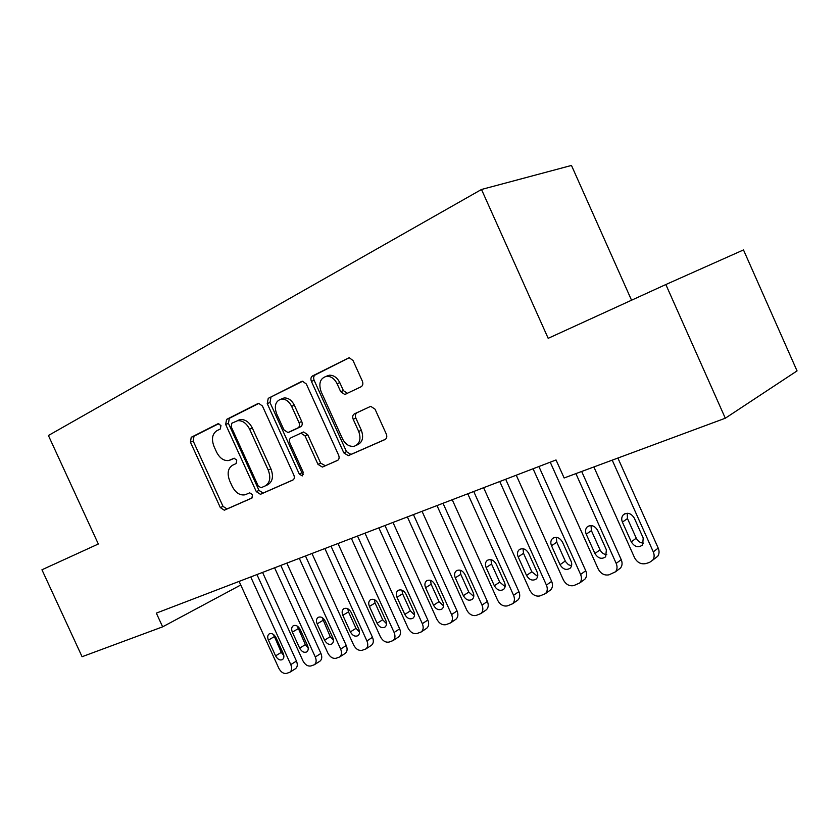 <?xml version="1.0" encoding="UTF-8"?>
<svg xmlns="http://www.w3.org/2000/svg" width="839" height="839" viewBox="0 0 839 839"><rect width="100%" height="100%" fill="white"/><g stroke="black" fill="none" stroke-linecap="round" stroke-linejoin="round"><path stroke-width="1.26" d="M220.961 425.457L217.972 423.758L191.229 437.276L190.432 442.163L220.332 507.605L224.307 510.206L251.878 498.093L252.529 494.685L249.686 492.829L245.114 494.79C239.944 495.66 235.644 492.86 232.235 486.41L229.708 480.883C226.939 473.521 227.883 468.298 232.56 465.236L236.126 463.558L236.755 460.097L234.05 458.251L228.837 460.506C223.877 461.083 219.797 458.293 216.598 452.148L214.071 446.621C211.281 439.227 212.204 433.931 216.819 430.732L220.342 428.97L220.961 425.457M361.106 386.769C362.878 385.615 363.308 383.748 362.375 381.179L353.02 360.508L349.15 357.687L312.538 375.945C310.87 377.078 310.493 378.903 311.416 381.399L343.843 452.903L348.3 455.661L384.996 439.563C386.8 438.472 387.24 436.647 386.318 434.088L375.043 409.18L370.744 406.338L354.436 413.837C352.684 414.948 352.275 416.763 353.198 419.29L358.714 431.466C361.284 438.933 359.826 443.852 354.341 446.222C349.433 446.946 345.49 444.481 342.501 438.807L321.096 391.603C318.38 383.255 320.225 378.148 326.633 376.271C331.038 376.208 334.52 378.693 337.089 383.727L340.697 391.698L344.777 394.498L361.106 386.769M162.64 626.838L82.075 656.717L41.95 569.775L98.32 543.997L48.41 435.504L481.502 189.478L548.182 338.327L665.841 284.536L725.305 418.221L564.133 477.978L556.037 459.961L156.337 613.12L162.64 626.838L240.751 585.003M262.429 406.003L258.674 403.318L257.961 403.538L226.561 419.416L225.67 424.461L256.315 491.664L260.436 494.318L292.79 480.097C294.384 479.132 294.73 477.443 293.839 475.042L262.429 406.003M268.239 398.347L301.6 381.472L302.48 381.221L306.308 383.968L338.631 455.21C339.533 457.685 339.145 459.436 337.456 460.464L322.344 467.082L317.981 464.355L305.05 435.902L300.96 433.165L290.944 437.801C289.35 438.828 288.994 440.559 289.895 442.971L303.225 472.284L302.271 475.923L299.271 474.025L267.232 403.59L268.239 398.347L302.753 381.21M631.547 300.215L571.474 165.44L481.502 189.478M725.305 418.221L797.05 370.901L743.49 249.928L665.841 284.536M232.487 459.059L230.19 460.045M234.291 458.22L232.917 458.87M218.832 423.622L193.987 436.175L193.19 441.052L223.017 506.357L226.991 508.948L252.256 497.842M259.031 403.297L229.32 418.315L228.428 423.359L258.999 490.416L263.11 493.059L293.283 479.803M231.826 423.223L231.197 426.757L258.16 485.907L261.034 487.763L265.093 485.97C269.99 482.928 271.028 477.622 268.228 470.05L249.613 429.19C246.53 423.213 242.523 420.37 237.615 420.685L231.826 423.223M265.093 485.97L267.777 484.732C272.665 481.691 273.713 476.384 270.913 468.833L268.228 470.05M238.381 420.213L240.374 419.573C245.271 419.269 249.267 422.09 252.35 428.068L270.913 468.833M337.981 460.15L322.648 466.977M301.589 432.893L303.655 431.991L307.745 434.717L320.645 463.107L325.301 465.729M270.987 397.267L269.98 402.5L301.935 472.777L303.498 474.486M291.626 406.338C289.036 401.304 285.606 398.871 281.348 399.049C275.538 400.969 273.954 405.866 276.597 413.721L283.928 429.851L287.934 432.557L297.95 427.89C299.575 426.831 299.932 425.079 299.03 422.636L291.626 406.338L294.342 405.227C291.762 400.203 288.343 397.78 284.085 397.959L281.254 399.06M291.028 431.288L288.48 432.379M294.342 405.227L301.736 421.493C302.627 423.936 302.271 425.677 300.656 426.736L291.185 431.225M326.151 376.323L329.349 375.201C333.744 375.138 337.226 377.613 339.795 382.636L343.392 390.586L347.377 393.386M356.606 445.173L356.984 444.995C362.469 442.625 363.927 437.717 361.357 430.26L358.714 431.466M370.639 406.359L357.099 412.673C355.348 413.784 354.939 415.588 355.862 418.116L361.357 430.26M349.286 357.687L315.275 374.876C313.597 376.019 313.23 377.833 314.143 380.329L346.497 451.665L350.943 454.423L385.562 439.227M250.735 576.949L290.787 664.603C292.161 668.054 291.857 670.602 289.885 672.238L286.592 673.392C283.519 673.885 280.939 672.186 278.842 668.316L239.105 581.406M256.944 574.568L296.45 661.059C297.814 664.498 297.509 667.036 295.538 668.673L289.885 672.238M273.483 634.483L281.285 652.385L283.834 655.553M283.204 653.424L275.979 637.609C274.049 634.179 271.815 632.931 269.288 633.844C267.547 635.133 267.253 637.231 268.396 640.136L275.591 655.867C277.583 659.37 279.859 660.618 282.428 659.601C284.064 658.3 284.316 656.234 283.204 653.424M274.594 567.804L315.286 656.979C316.67 660.461 316.355 663.041 314.352 664.74L310.891 665.967C307.724 666.481 305.071 664.761 302.931 660.828L262.565 572.418M280.792 565.434L320.928 653.413C322.302 656.874 321.987 659.454 319.974 661.142L319.774 661.268M297.405 626.177L305.344 644.646L308.207 648.033M307.546 645.621L300.205 629.533C298.223 626.03 295.915 624.772 293.293 625.737C291.521 627.079 291.206 629.208 292.36 632.145L299.67 648.148C301.715 651.735 304.075 652.994 306.738 651.903C308.395 650.55 308.668 648.463 307.546 645.621M299.292 558.344L340.644 649.092C342.039 652.595 341.714 655.217 339.669 656.979L336.04 658.279C332.758 658.814 330.031 657.084 327.86 653.078L286.833 563.116M305.48 555.974L346.255 645.506C347.64 648.987 347.315 651.609 345.269 653.361L345.018 653.518M322.155 617.619L330.23 636.644L333.419 640.23M332.737 637.546L325.28 621.175C323.235 617.598 320.855 616.319 318.138 617.357C316.324 618.742 315.999 620.912 317.163 623.88L324.578 640.157C326.696 643.838 329.129 645.097 331.887 643.933C333.586 642.538 333.87 640.409 332.737 637.546M324.871 548.549L366.905 640.933C368.311 644.446 367.975 647.11 365.898 648.925L362.081 650.319C358.683 650.875 355.872 649.124 353.659 645.044L311.972 553.488M331.027 546.179L372.485 637.315C373.879 640.818 373.533 643.471 371.467 645.285L371.142 645.495M347.797 608.778L348.489 611.862L355.998 628.348L359.512 632.134M358.819 629.187L351.237 612.522C349.139 608.852 346.685 607.572 343.854 608.684C341.997 610.11 341.662 612.323 342.826 615.323L350.377 631.893C352.548 635.668 355.075 636.927 357.949 635.668C359.669 634.221 359.962 632.061 358.819 629.187M351.373 538.386L394.12 632.47C395.526 635.993 395.179 638.699 393.092 640.577L389.044 642.076C385.531 642.664 382.647 640.881 380.392 636.738L338.002 543.515M357.508 536.037L399.658 628.831C401.052 632.344 400.706 635.039 398.619 636.916L398.21 637.189M374.372 599.633L375.054 602.979L382.678 619.769L386.538 623.723M385.846 620.524L378.137 603.556C375.977 599.791 373.428 598.511 370.492 599.707C368.604 601.185 368.248 603.44 369.422 606.461L377.099 623.325C379.343 627.205 381.965 628.463 384.944 627.111C386.695 625.611 386.989 623.419 385.846 620.524M378.861 527.857L422.332 623.692C423.737 627.226 423.391 629.963 421.293 631.914L417.014 633.518C413.365 634.137 410.397 632.344 408.1 628.117L364.996 533.174M384.965 525.518L427.827 620.042C429.222 623.555 428.876 626.282 426.768 628.222L426.254 628.579M401.912 590.163L402.584 593.771L410.344 610.865L414.55 614.987M413.868 611.537L406.034 594.253C403.8 590.394 401.157 589.114 398.106 590.394C396.176 591.935 395.809 594.222 396.994 597.263L404.797 614.452C407.125 618.427 409.852 619.685 412.945 618.217C414.707 616.675 415.022 614.442 413.868 611.537M407.376 516.929L451.602 614.588C453.018 618.123 452.661 620.891 450.564 622.905L446.023 624.656C442.247 625.307 439.185 623.482 436.836 619.182L392.988 522.445M413.449 514.601L457.045 610.918C458.451 614.431 458.094 617.189 455.997 619.203L455.336 619.643M430.491 580.368L431.131 584.227L439.028 601.647L443.611 605.915M442.95 602.224L434.969 584.605C432.662 580.64 429.914 579.35 426.736 580.745C424.775 582.339 424.398 584.668 425.593 587.73L433.522 605.244C435.955 609.345 438.787 610.593 442.006 608.988C443.789 607.384 444.093 605.129 442.95 602.224M436.993 505.581L482.006 605.129C483.411 608.653 483.065 611.453 480.967 613.54L476.133 615.448C472.21 616.13 469.053 614.284 466.662 609.901L422.048 511.308M443.013 503.274L487.386 601.437C488.78 604.94 488.434 607.73 486.337 609.806L485.508 610.383M460.16 570.205L460.768 574.316L468.791 592.061L473.773 596.477M473.133 592.544L465.016 574.589C462.614 570.51 459.762 569.22 456.447 570.74C454.465 572.397 454.077 574.767 455.273 577.84L463.348 595.68C465.886 599.916 468.833 601.154 472.2 599.403C473.972 597.735 474.287 595.449 473.133 592.544M467.763 493.783L513.583 595.312C514.978 598.794 514.653 601.626 512.587 603.776L507.406 605.884C503.337 606.607 500.086 604.73 497.642 600.273L452.231 499.74M473.731 491.497L518.89 591.6C520.285 595.071 519.949 597.882 517.883 600.032L516.834 600.776M490.972 559.665L491.539 564.028L499.708 582.119L505.099 586.66M504.501 582.486L496.237 564.186C493.731 559.97 490.752 558.701 487.291 560.358C485.309 562.078 484.911 564.479 486.117 567.552L494.328 585.748C496.982 590.132 500.065 591.348 503.578 589.418C505.34 587.688 505.644 585.381 504.501 582.486M499.771 481.523L546.42 585.098C547.804 588.538 547.5 591.369 545.486 593.603L539.928 595.942C535.702 596.697 532.346 594.809 529.839 590.257L483.61 487.711M505.676 479.258L551.653 581.375C553.027 584.793 552.712 587.615 550.709 589.838L549.377 590.792M523.012 548.727L523.515 553.331L531.832 571.789L537.663 576.435M537.107 572.041L528.696 553.362C526.074 549 522.959 547.741 519.351 549.587C517.359 551.37 516.96 553.803 518.166 556.865L526.535 575.428C529.325 579.969 532.555 581.165 536.226 579.015C537.956 577.222 538.25 574.893 537.107 572.041M533.069 468.76L580.598 574.474C581.962 577.83 581.679 580.661 579.759 582.958L573.75 585.601C569.366 586.398 565.895 584.479 563.336 579.833L516.258 475.21M538.9 466.526L585.737 570.73C587.09 574.075 586.807 576.896 584.888 579.183L583.189 580.431M556.33 537.359L556.781 542.204L565.517 561.574L568.37 564.678L571.548 565.79M571.044 561.155L562.476 542.099C559.707 537.579 556.446 536.341 552.67 538.397C550.699 540.253 550.321 542.707 551.517 545.749L560.033 564.689C563 569.419 566.388 570.583 570.216 568.15C571.894 566.304 572.167 563.965 571.044 561.155M575.9 473.616L616.183 563.399C617.514 566.65 617.284 569.461 615.501 571.81L608.978 574.83C604.405 575.669 600.818 573.729 598.207 568.989L550.237 462.184M581.679 471.476L621.227 559.644C622.548 562.885 622.307 565.675 620.524 568.013L618.343 569.66M591.023 525.539L591.401 530.626L600.032 549.849C601.553 552.828 603.818 554.443 606.828 554.684M606.377 549.828L597.651 530.374C594.715 525.654 591.275 524.459 587.331 526.787C585.412 528.717 585.045 531.181 586.23 534.181L594.914 553.509C598.081 558.459 601.668 559.561 605.653 556.792L606.377 549.828M612.218 460.15L653.287 551.863C654.567 554.957 654.399 557.704 652.794 560.085L649.438 562.466L645.684 563.609C640.923 564.5 637.21 562.529 634.546 557.694L593.876 466.956M617.892 458.052L658.206 548.098C659.475 551.181 659.307 553.908 657.713 556.288L654.892 558.47M627.173 513.237L627.478 518.565L636.266 538.187C637.902 541.365 640.346 543.001 643.607 543.106M643.209 538.03L634.315 518.145C631.169 513.216 627.53 512.073 623.398 514.737C621.573 516.74 621.248 519.194 622.412 522.12L631.253 541.858C634.693 547.07 638.479 548.077 642.643 544.889L643.209 538.03M227.191 508.864L224.506 510.122M223.017 506.357L220.332 507.605M193.19 441.052L190.432 442.163M193.987 436.175L191.229 437.276M263.352 492.965L260.667 494.223M258.999 490.416L256.315 491.664M228.428 423.359L225.67 424.461M229.32 418.315L226.561 419.416M252.35 428.068L249.613 429.19M320.645 463.107L317.981 464.355M307.745 434.717L305.05 435.902M303.12 432.169L300.425 433.344M301.935 472.777L299.271 474.025M269.98 402.5L267.232 403.59M300.656 426.736L297.95 427.89M301.736 421.493L299.03 422.636M343.392 390.586L340.697 391.698M339.795 382.636L337.089 383.727M355.862 418.116L353.198 419.29M357.099 412.673L354.436 413.837M351.289 454.298L348.646 455.546M346.497 451.665L343.843 452.903M314.143 380.329L311.416 381.399M315.275 374.876L312.538 375.945M290.787 664.603L296.45 661.059M281.285 652.385L275.591 655.867M274.133 636.738L268.396 640.136M315.286 656.979L320.928 653.413M305.344 644.646L299.67 648.148M298.076 628.726L292.36 632.145M340.644 649.092L346.255 645.506M330.23 636.644L324.578 640.157M322.847 620.441L317.163 623.88M366.905 640.933L372.485 637.315M355.998 628.348L350.377 631.893M348.489 611.862L342.826 615.323M394.12 632.47L399.658 628.831M382.678 619.769L377.099 623.325M375.054 602.979L369.422 606.461M422.332 623.692L427.827 620.042M410.344 610.865L404.797 614.452M402.584 593.771L396.994 597.263M451.602 614.588L457.045 610.918M439.028 601.647L433.522 605.244M431.131 584.227L425.593 587.73M482.006 605.129L487.386 601.437M468.791 592.061L463.348 595.68M460.768 574.316L455.273 577.84M513.583 595.312L518.89 591.6M499.708 582.119L494.328 585.748M491.539 564.028L486.117 567.552M546.42 585.098L551.653 581.375M531.832 571.789L526.535 575.428M523.515 553.331L518.166 556.865M580.598 574.474L585.737 570.73M565.245 561.029L560.033 564.689M556.781 542.204L551.517 545.749M616.183 563.399L621.227 559.644M600.032 549.849L594.914 553.509M591.401 530.626L586.23 534.181M653.287 551.863L658.206 548.098M636.266 538.187L631.253 541.858M627.478 518.565L622.412 522.12M226.991 508.948L224.307 510.206M263.11 493.059L260.436 494.318M240.374 419.573L237.615 420.685M324.997 465.834L322.344 467.082M303.655 431.991L300.96 433.165M284.085 397.959L281.348 399.049M346.968 393.575L344.777 394.498M329.349 375.201L326.633 376.271M350.943 454.423L348.3 455.661M314.352 664.74L319.974 661.142M339.669 656.979L345.269 653.361M365.898 648.925L371.467 645.285M393.092 640.577L398.619 636.916M421.293 631.914L426.768 628.222M450.564 622.905L455.997 619.203M480.967 613.54L486.337 609.806M512.587 603.776L517.883 600.032M545.486 593.603L550.709 589.838M519.886 549.23L519.351 549.587M579.759 582.958L584.888 579.183M553.404 537.904L552.67 538.397M615.501 571.81L620.524 568.013M588.338 526.095L587.331 526.787M652.794 560.085L657.713 556.288M624.803 513.772L623.398 514.737"/></g></svg>
